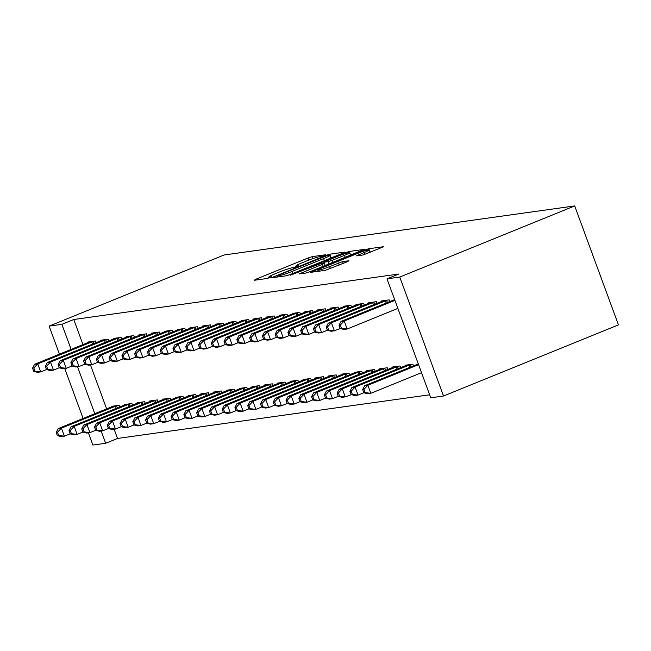 <?xml version="1.0" encoding="UTF-8"?>
<svg xmlns="http://www.w3.org/2000/svg" width="651" height="651" viewBox="0 0 651 651"><rect width="100%" height="100%" fill="white"/><g stroke="black" fill="none" stroke-linecap="round" stroke-linejoin="round"><path stroke-width="0.98" d="M324.475 255.469L325.638 254.761L312.317 256.624L308.151 257.983L255.77 279.287L254.118 280.296L267.431 278.433L271.687 276.789L269.783 277.017A10.798 0.92 -20.2 0 1 268.961 276.96A10.798 0.92 -20.2 0 1 275.08 273.786L279.45 272.012A10.798 0.92 -20.2 0 1 292.771 267.667L297.409 266.479L298.752 265.779L296.848 266.007A10.798 0.92 -20.2 0 1 296.026 265.95A10.798 0.92 -20.2 0 1 302.145 262.784L306.515 261.01A10.798 0.92 -20.2 0 1 319.836 256.665L324.475 255.469M363.055 254.997L383.83 246.68L368.783 248.731L364.617 250.09L310.324 272.378L325.37 270.328L347.284 261.751L348.936 260.742L342.613 261.629L329.642 266.56A9.024 0.773 -20.2 0 1 317.818 270.149A9.024 0.773 -20.2 0 1 322.937 267.504L357.423 253.483A9.024 0.773 -20.2 0 1 369.247 249.894A9.024 0.773 -20.2 0 1 364.129 252.539L356.463 255.867L363.055 254.997M386.995 278.848L399.763 277.057L443.526 396.003L430.759 397.794L386.995 278.848L398.851 274.022L73.758 319.511L61.902 324.336L71.138 349.432M399.763 277.057L574.687 205.936L224.058 254.997L49.134 326.118L61.902 324.336M342.939 253.117L344.591 252.116L329.805 254.183L325.638 255.542L271.345 277.831L286.391 275.78L290.549 274.421L342.939 253.117M349.294 251.457L364.34 249.406L310.039 271.695L305.88 273.054L299.289 273.916L322.448 264.29L324.361 263.305L319.91 263.867L290.533 275.161L345.128 252.816L349.294 251.457L350.474 254.671L352.663 254.362M443.526 396.003L618.45 324.882L574.687 205.936M389.794 301.592L389.168 299.883L381.51 300.957L381.698 301.478M413.45 365.886L412.824 364.178L405.166 365.252L405.353 365.772M364.259 305.164L363.632 303.464L355.967 304.53L356.162 305.05M387.915 369.459L387.288 367.758L379.623 368.824L379.818 369.345M338.723 308.737L338.097 307.036L330.431 308.102L330.618 308.623M362.379 373.031L361.753 371.33L354.087 372.396L354.282 372.917M313.18 312.309L312.553 310.608L304.896 311.674L305.083 312.195M336.836 376.603L336.209 374.903L328.552 375.969L328.739 376.49M287.644 315.881L287.018 314.181L279.36 315.255L279.548 315.768M311.3 380.176L310.673 378.475L303.016 379.549L303.203 380.062M262.109 319.454L261.482 317.753L253.817 318.827L254.012 319.34M285.765 383.748L285.138 382.047L277.472 383.122L277.668 383.634M236.573 323.026L235.947 321.325L228.281 322.4L228.477 322.92M260.229 387.321L259.603 385.62L251.937 386.694L252.132 387.215M211.03 326.599L210.403 324.898L202.746 325.972L202.933 326.493M234.685 390.893L234.059 389.192L226.402 390.266L226.589 390.787M185.494 330.179L184.868 328.47L177.21 329.544L177.398 330.065M209.15 394.473L208.523 392.765L200.866 393.839L201.053 394.36M159.959 333.751L159.332 332.043L151.667 333.117L151.862 333.637M183.615 398.046L182.988 396.337L175.322 397.411L175.518 397.932M134.423 337.324L133.797 335.615L126.131 336.689L126.327 337.21M158.079 401.618L157.452 399.917L149.787 400.983L149.982 401.504M108.88 340.896L108.253 339.195L100.596 340.261L100.783 340.782M132.535 405.191L131.909 403.49L124.251 404.556L124.439 405.077M73.758 319.511L82.994 344.615M90.473 364.934L106.65 408.909M114.128 429.229L117.522 438.457L429.652 394.783M119.768 406.973L119.141 405.272L111.484 406.346L111.671 406.867M96.112 342.678L95.485 340.978L87.828 342.052L88.015 342.572M145.311 403.4L144.685 401.7L137.019 402.774L137.215 403.286M121.656 339.106L121.029 337.405L113.364 338.479L113.559 338.992M170.847 399.828L170.22 398.127L162.555 399.201L162.75 399.714M147.191 335.534L146.565 333.833L138.899 334.907L139.094 335.42M196.382 396.256L195.756 394.555L188.098 395.629L188.285 396.142M172.727 331.961L172.1 330.26L164.443 331.335L164.63 331.847M221.918 392.683L221.291 390.982L213.634 392.048L213.821 392.569M198.262 328.389L197.635 326.688L189.978 327.754L190.165 328.275M247.461 389.111L246.827 387.41L239.169 388.476L239.356 388.997M223.798 324.816L223.171 323.116L215.514 324.182L215.701 324.703M272.997 385.538L272.37 383.838L264.705 384.904L264.9 385.425M249.341 321.244L248.715 319.543L241.049 320.609L241.244 321.13M298.532 381.966L297.906 380.257L290.24 381.331L290.436 381.852M274.877 317.672L274.25 315.963L266.584 317.037L266.78 317.558M324.068 378.394L323.441 376.685L315.784 377.759L315.971 378.28M300.412 314.099L299.785 312.39L292.128 313.465L292.315 313.985M349.603 374.821L348.977 373.113L341.319 374.187L341.506 374.707M325.948 310.527L325.321 308.818L317.664 309.892L317.851 310.413M375.147 371.241L374.52 369.54L366.855 370.614L367.05 371.135M351.491 306.946L350.865 305.246L343.199 306.32L343.394 306.841M400.682 367.669L400.056 365.968L392.39 367.042L392.586 367.555M377.027 303.374L376.4 301.673L368.735 302.748L368.93 303.26M418.113 363.437L418.121 363.982M394.457 299.143L394.465 299.688M117.522 438.457L105.665 443.282L92.898 445.064L88.398 432.825M77.51 366.749L94.794 413.727M101.165 431.043L105.665 443.282M49.134 326.118L59.461 354.185M64.742 368.531L83.116 418.479M296.238 266.528L293.78 267.528M269.172 277.529L266.723 278.53M333.174 257.088L330.496 257.495M327.103 255.648L278.213 275.292L276.87 275.983L278.872 275.747A10.798 0.92 -20.2 0 0 292.193 271.394L323.62 258.618A10.798 0.92 -20.2 0 0 329.748 255.452A10.798 0.92 -20.2 0 0 328.926 255.387L327.103 255.648M344.493 255.33A9.024 0.773 -20.2 0 0 349.611 252.678A9.024 0.773 -20.2 0 0 337.788 256.266L323.726 262.198L328.177 261.629L332.344 260.27L344.493 255.33L345.25 257.381M325.15 265.429L323.978 262.215M325.598 265.372L325.166 265.429M372.152 251.636L369.996 251.937M113.551 406.053L58.216 428.602L61.406 428.155L64.368 436.186L70.145 433.843M58.663 435.478L64.368 436.186L61.17 436.634L57.386 435.657L58.663 435.478L57.483 432.264L56.206 432.443L57.386 435.657M57.483 432.264L61.406 428.155L117.074 405.565M56.206 432.443L58.216 428.602M93.418 341.27L37.75 363.86L34.56 364.308L89.895 341.759M59.257 367.758L53.48 370.11L50.282 370.557L46.498 369.581L47.775 369.402L46.595 366.188L45.318 366.367L46.498 369.581L40.712 371.892L37.514 372.339L33.73 371.363L35.008 371.184L33.828 367.97L32.55 368.149L33.73 371.363M33.828 367.97L37.75 363.86L40.712 371.892L35.008 371.184M34.56 364.308L32.55 368.149M126.318 404.271L70.983 426.812L74.173 426.364L77.135 434.404L82.913 432.052M71.431 433.696L77.135 434.404L73.937 434.852L70.153 433.875L71.431 433.696L70.251 430.482L68.973 430.661L70.153 433.875M70.251 430.482L74.173 426.364L129.842 403.775M68.973 430.661L70.983 426.812M139.086 402.481L83.751 425.03L86.941 424.582L89.903 432.614L95.681 430.27M84.199 431.906L89.903 432.614L86.713 433.061L82.929 432.085L84.199 431.906L83.019 428.692L81.741 428.871L82.929 432.085M83.019 428.692L86.941 424.582L142.618 401.993M81.741 428.871L83.751 425.03M106.186 339.48L50.518 362.07L47.328 362.517L102.663 339.977M46.595 366.188L50.518 362.07L53.48 370.11L47.775 369.402M47.328 362.517L45.318 366.367M118.962 337.698L63.285 360.288L60.095 360.735L115.43 338.186M72.025 365.976L66.247 368.32L63.057 368.767L59.274 367.791L60.543 367.612L59.363 364.397L58.085 364.576L59.274 367.791M59.363 364.397L63.285 360.288L66.247 368.32L60.543 367.612M60.095 360.735L58.085 364.576M151.854 400.699L96.519 423.24L99.717 422.792L102.671 430.832L108.448 428.48M96.975 430.124L102.671 430.832L99.481 431.279L95.697 430.303L96.975 430.124L95.787 426.91L94.509 427.089L95.697 430.303M95.787 426.91L99.717 422.792L155.386 400.202M94.509 427.089L96.519 423.24M164.622 398.908L109.287 421.457L112.485 421.01L115.439 429.042L121.216 426.69M109.742 428.334L115.439 429.042L112.249 429.489L108.465 428.513L109.742 428.334L108.554 425.119L107.277 425.298L108.465 428.513M108.554 425.119L112.485 421.01L168.153 398.412M107.277 425.298L109.287 421.457M131.73 335.908L76.061 358.498L72.863 358.945L128.198 336.404M84.793 364.186L79.015 366.537L75.825 366.985L72.041 366.008L73.319 365.829L72.131 362.615L70.853 362.786L72.041 366.008M72.131 362.615L76.061 358.498L79.015 366.537L73.319 365.829M72.863 358.945L70.853 362.786M144.498 334.118L88.829 356.715L85.631 357.163L140.966 334.614M97.56 362.395L91.783 364.747L88.593 365.195L84.809 364.218L86.087 364.039L84.899 360.825L83.621 361.004L84.809 364.218M84.899 360.825L88.829 356.715L91.783 364.747L86.087 364.039M85.631 357.163L83.621 361.004M177.389 397.126L122.062 419.667L125.252 419.22L128.206 427.259L133.992 424.908M122.51 426.543L128.206 427.259L125.016 427.707L121.232 426.722L122.51 426.543L121.322 423.329L120.053 423.508L121.232 426.722M121.322 423.329L125.252 419.22L180.921 396.63M120.053 423.508L122.062 419.667M157.265 332.335L101.597 354.925L98.407 355.373L153.734 332.832M110.336 360.613L104.551 362.965L101.361 363.413L97.577 362.428L98.854 362.249L97.666 359.035L96.397 359.214L97.577 362.428M97.666 359.035L101.597 354.925L104.551 362.965L98.854 362.249M98.407 355.373L96.397 359.214M190.165 395.336L134.83 417.877L138.02 417.437L140.974 425.469L146.76 423.117M135.278 424.761L140.974 425.469L137.784 425.917L134 424.94L135.278 424.761L134.098 421.547L132.82 421.726L134 424.94M134.098 421.547L138.02 417.437L193.689 394.84M132.82 421.726L134.83 417.877M170.033 330.545L114.364 353.143L111.175 353.583L166.51 331.042M123.104 358.823L117.318 361.175L114.128 361.622L110.344 360.646L111.622 360.467L110.442 357.253L109.165 357.432L110.344 360.646M110.442 357.253L114.364 353.143L117.318 361.175L111.622 360.467M111.175 353.583L109.165 357.432M202.933 393.546L147.598 416.095L150.788 415.647L153.742 423.687L159.528 421.335M148.046 422.971L153.742 423.687L150.552 424.135L146.768 423.15L148.046 422.971L146.866 419.757L145.588 419.936L146.768 423.15M146.866 419.757L150.788 415.647L206.457 393.058M145.588 419.936L147.598 416.095M215.701 391.764L160.366 414.305L163.556 413.857L166.518 421.897L172.295 419.545M160.813 421.189L166.518 421.897L163.32 422.344L159.536 421.368L160.813 421.189L159.633 417.975L158.356 418.154L159.536 421.368M159.633 417.975L163.556 413.857L219.224 391.267M158.356 418.154L160.366 414.305M228.468 389.973L173.133 412.522L176.323 412.075L179.285 420.115L185.063 417.763M173.581 419.399L179.285 420.115L176.087 420.554L172.303 419.578L173.581 419.399L172.401 416.184L171.123 416.363L172.303 419.578M172.401 416.184L176.323 412.075L231.992 389.485M171.123 416.363L173.133 412.522M241.236 388.191L185.901 410.732L189.091 410.285L192.053 418.324L197.831 415.973M186.349 417.617L192.053 418.324L188.855 418.772L185.079 417.796L186.349 417.617L185.169 414.402L183.891 414.581L185.079 417.796M185.169 414.402L189.091 410.285L244.768 387.695M183.891 414.581L185.901 410.732M254.004 386.401L198.669 408.95L201.867 408.502L204.821 416.534L210.599 414.191M199.125 415.826L204.821 416.534L201.631 416.982L197.847 416.005L199.125 415.826L197.937 412.612L196.659 412.791L197.847 416.005M197.937 412.612L201.867 408.502L257.536 385.913M196.659 412.791L198.669 408.95M266.772 384.619L211.437 407.16L214.635 406.712L217.589 414.752L223.366 412.4M211.892 414.044L217.589 414.752L214.399 415.2L210.615 414.223L211.892 414.044L210.704 410.83L209.427 411.009L210.615 414.223M210.704 410.83L214.635 406.712L270.303 384.123M209.427 411.009L211.437 407.16M279.539 382.829L224.204 405.378L227.402 404.93L230.356 412.962L236.134 410.61M224.66 412.254L230.356 412.962L227.166 413.409L223.383 412.433L224.66 412.254L223.472 409.04L222.203 409.219L223.383 412.433M223.472 409.04L227.402 404.93L283.071 382.34M222.203 409.219L224.204 405.378M292.307 381.047L236.98 403.587L240.17 403.14L243.124 411.18L248.91 408.828M237.428 410.472L243.124 411.18L239.934 411.627L236.15 410.643L237.428 410.472L236.248 407.249L234.97 407.428L236.15 410.643M236.248 407.249L240.17 403.14L295.839 380.55M234.97 407.428L236.98 403.587M305.083 379.256L249.748 401.797L252.938 401.358L255.892 409.389L261.678 407.038M250.196 408.682L255.892 409.389L252.702 409.837L248.918 408.861L250.196 408.682L249.016 405.467L247.738 405.646L248.918 408.861M249.016 405.467L252.938 401.358L308.607 378.76M247.738 405.646L249.748 401.797M182.801 328.763L127.132 351.353L123.942 351.8L179.277 329.251M135.872 357.041L130.086 359.393L126.896 359.832L123.112 358.856L124.39 358.677L123.21 355.462L121.932 355.641L123.112 358.856M123.21 355.462L127.132 351.353L130.086 359.393L124.39 358.677M123.942 351.8L121.932 355.641M195.569 326.973L139.9 349.563L136.71 350.01L192.045 327.469M148.64 355.251L142.862 357.602L139.664 358.05L135.88 357.074L137.158 356.894L135.978 353.68L134.7 353.859L135.88 357.074M135.978 353.68L139.9 349.563L142.862 357.602L137.158 356.894M136.71 350.01L134.7 353.859M208.336 325.191L152.668 347.78L149.478 348.228L204.813 325.679M161.407 353.469L155.63 355.82L152.432 356.26L148.648 355.283L149.925 355.104L148.745 351.89L147.468 352.069L148.648 355.283M148.745 351.89L152.668 347.78L155.63 355.82L149.925 355.104M149.478 348.228L147.468 352.069M221.104 323.401L165.435 345.99L162.245 346.438L217.58 323.897M174.175 351.678L168.397 354.03L165.199 354.478L161.424 353.501L162.693 353.322L161.513 350.108L160.236 350.287L161.424 353.501M161.513 350.108L165.435 345.99L168.397 354.03L162.693 353.322M162.245 346.438L160.236 350.287M233.88 321.618L178.203 344.208L175.013 344.656L230.348 322.107M199.711 348.106L193.933 350.458L190.743 350.905L186.959 349.929L188.237 349.75L187.049 346.535L185.771 346.714L186.959 349.929L181.165 352.24L177.975 352.687L174.191 351.711L175.469 351.532L174.281 348.318L173.003 348.497L174.191 351.711M174.281 348.318L178.203 344.208L181.165 352.24L175.469 351.532M175.013 344.656L173.003 348.497M246.648 319.828L190.979 342.418L187.781 342.865L243.116 320.325M187.049 346.535L190.979 342.418L193.933 350.458L188.237 349.75M187.781 342.865L185.771 346.714M259.415 318.046L203.747 340.636L200.549 341.083L255.884 318.534M212.478 346.316L206.701 348.667L203.511 349.115L199.727 348.139L201.004 347.959L199.816 344.745L198.539 344.924L199.727 348.139M199.816 344.745L203.747 340.636L206.701 348.667L201.004 347.959M200.549 341.083L198.539 344.924M272.183 316.256L216.514 338.845L213.325 339.293L268.651 316.752M225.254 344.534L219.468 346.885L216.278 347.333L212.495 346.348L213.772 346.177L212.592 342.955L211.315 343.134L212.495 346.348M212.592 342.955L216.514 338.845L219.468 346.885L213.772 346.177M213.325 339.293L211.315 343.134M284.951 314.466L229.282 337.063L226.092 337.503L281.427 314.962M238.022 342.743L232.236 345.095L229.046 345.543L225.262 344.566L226.54 344.387L225.36 341.173L224.082 341.352L225.262 344.566M225.36 341.173L229.282 337.063L232.236 345.095L226.54 344.387M226.092 337.503L224.082 341.352M317.851 377.474L262.516 400.015L265.706 399.568L268.66 407.607L274.445 405.256M262.963 406.891L268.66 407.607L265.47 408.055L261.686 407.07L262.963 406.891L261.783 403.677L260.506 403.856L261.686 407.07M261.783 403.677L265.706 399.568L321.374 376.978M260.506 403.856L262.516 400.015M297.719 312.683L242.05 335.273L238.86 335.721L294.195 313.172M250.79 340.961L245.004 343.313L241.814 343.761L238.03 342.776L239.308 342.597L238.128 339.383L236.85 339.562L238.03 342.776M238.128 339.383L242.05 335.273L245.004 343.313L239.308 342.597M238.86 335.721L236.85 339.562M330.618 375.684L275.283 398.225L278.473 397.777L281.435 405.817L287.213 403.465M275.731 405.109L281.435 405.817L278.237 406.265L274.453 405.288L275.731 405.109L274.551 401.895L273.274 402.074L274.453 405.288M274.551 401.895L278.473 397.777L334.142 375.188M273.274 402.074L275.283 398.225M310.486 310.893L254.818 333.483L251.628 333.93L306.963 311.39M263.557 339.171L257.78 341.523L254.582 341.97L250.798 340.994L252.075 340.815L250.895 337.6L249.618 337.779L250.798 340.994M250.895 337.6L254.818 333.483L257.78 341.523L252.075 340.815M251.628 333.93L249.618 337.779M343.386 373.894L288.051 396.443L291.241 395.995L294.203 404.035L299.981 401.683M288.499 403.319L294.203 404.035L291.005 404.474L287.221 403.498L288.499 403.319L287.319 400.105L286.041 400.284L287.221 403.498M287.319 400.105L291.241 395.995L346.91 373.405M286.041 400.284L288.051 396.443M323.254 309.111L267.585 331.701L264.396 332.148L319.731 309.599M276.325 337.389L270.547 339.741L267.349 340.18L263.565 339.204L264.843 339.025L263.663 335.81L262.386 335.989L263.565 339.204M263.663 335.81L267.585 331.701L270.547 339.741L264.843 339.025M264.396 332.148L262.386 335.989M356.154 372.112L300.819 394.652L304.009 394.205L306.971 402.245L312.749 399.893M301.267 401.537L306.971 402.245L303.781 402.692L299.997 401.716L301.267 401.537L300.087 398.322L298.809 398.502L299.997 401.716M300.087 398.322L304.009 394.205L359.686 371.615M298.809 398.502L300.819 394.652M336.03 307.321L280.353 329.911L277.163 330.358L332.498 307.817M289.093 335.599L283.315 337.95L280.125 338.398L276.341 337.421L277.611 337.242L276.431 334.028L275.153 334.207L276.341 337.421M276.431 334.028L280.353 329.911L283.315 337.95L277.611 337.242M277.163 330.358L275.153 334.207M368.922 370.321L313.587 392.87L316.785 392.423L319.739 400.455L325.516 398.111M314.042 399.747L319.739 400.455L316.549 400.902L312.765 399.926L314.042 399.747L312.854 396.532L311.577 396.711L312.765 399.926M312.854 396.532L316.785 392.423L372.453 369.833M311.577 396.711L313.587 392.87M348.798 305.539L293.129 328.128L289.931 328.576L345.266 306.027M301.861 333.817L296.083 336.16L292.893 336.608L289.109 335.631L290.387 335.452L289.199 332.238L287.921 332.417L289.109 335.631M289.199 332.238L293.129 328.128L296.083 336.16L290.387 335.452M289.931 328.576L287.921 332.417M381.689 368.539L326.354 391.08L329.552 390.633L332.506 398.672L338.284 396.321M326.81 397.964L332.506 398.672L329.316 399.12L325.533 398.143L326.81 397.964L325.622 394.75L324.344 394.929L325.533 398.143M325.622 394.75L329.552 390.633L385.221 368.043M324.344 394.929L326.354 391.08M361.565 303.748L305.897 326.338L302.699 326.786L358.034 304.245M314.628 332.026L308.851 334.378L305.661 334.826L301.877 333.849L303.154 333.67L301.966 330.456L300.689 330.635L301.877 333.849M301.966 330.456L305.897 326.338L308.851 334.378L303.154 333.67M302.699 326.786L300.689 330.635M394.457 366.749L339.122 389.298L342.32 388.85L345.274 396.882L352.346 394.392L351.166 391.17L349.888 391.349L351.068 394.563L354.852 395.548L358.042 395.1L363.828 392.748M339.578 396.174L345.274 396.882L342.084 397.33L338.3 396.353L339.578 396.174L338.39 392.96L337.12 393.139L338.3 396.353M338.39 392.96L342.32 388.85L397.989 366.261M337.12 393.139L339.122 389.298M374.333 301.966L318.665 324.556L315.466 325.004L370.801 302.455M327.404 330.236L321.618 332.588L318.429 333.035L314.645 332.059L315.922 331.88L314.734 328.665L313.465 328.845L314.645 332.059M314.734 328.665L318.665 324.556L321.618 332.588L315.922 331.88M315.466 325.004L313.465 328.845M407.233 364.967L351.898 387.508L355.088 387.06L410.757 364.47M351.166 391.17L355.088 387.06L358.042 395.1L352.346 394.392M349.888 391.349L351.898 387.508M387.101 300.176L331.432 322.766L328.242 323.213L383.577 300.672M397.867 308.395L347.154 329.015L343.964 329.463L340.18 328.486L341.458 328.307L340.278 325.093L339 325.272L340.18 328.486L334.386 330.806L331.196 331.253L327.412 330.269L328.69 330.098L327.51 326.875L326.232 327.054L327.412 330.269M327.51 326.875L331.432 322.766L334.386 330.806L328.69 330.098M328.242 323.213L326.232 327.054M418.292 363.917L364.666 385.717L367.856 385.278L370.81 393.31L421.522 372.689M365.113 392.602L370.81 393.31L367.62 393.757L363.836 392.781L365.113 392.602L363.933 389.388L362.656 389.567L363.836 392.781M363.933 389.388L367.856 385.278L418.56 364.658M362.656 389.567L364.666 385.717M394.905 300.363L344.2 320.984L341.01 321.423L394.636 299.623M340.278 325.093L344.2 320.984L347.154 329.015L341.458 328.307M341.01 321.423L339 325.272M297.068 266.609L296.848 266.007M270.002 277.619L269.783 277.017M256.046 280.028L255.77 279.287M308.916 260.066L308.151 257.983M313.033 258.577L312.317 256.624M273.526 277.578L273.257 276.838M325.809 255.998L325.638 255.542M330.985 257.397L329.805 254.183M277.432 277.033L277.049 276M279.246 276.781L278.872 275.747M292.95 273.444L292.193 271.394M324.377 260.669L323.62 258.618M301.478 273.664L301.201 272.932M323.205 266.34L322.448 264.29M345.396 253.532L345.128 252.816M329.04 263.964L328.177 261.629M333.1 262.32L332.344 260.27M358.652 255.615L358.384 254.875M364.853 254.508L364.129 252.539M330.399 268.611L329.642 266.56M339.204 265.03L338.447 262.988M343.256 263.386L342.613 261.629M312.504 272.126L312.236 271.386M364.877 250.798L364.617 250.09M369.19 249.838L368.783 248.731M116.187 408.437L115.365 406.216M117.375 407.949L116.57 405.752M92.914 341.458L93.72 343.655M91.71 341.921L92.532 344.143M128.955 406.647L128.133 404.426M130.143 406.167L129.337 403.962M141.723 404.865L140.909 402.644M142.911 404.377L142.105 402.18M105.682 339.667L106.487 341.873M104.477 340.131L105.299 342.353M118.449 337.885L119.255 340.082M117.253 338.349L118.067 340.571M154.49 403.075L153.677 400.853M155.679 402.587L154.873 400.389M167.258 401.285L166.444 399.063M168.454 400.804L167.641 398.607M131.217 336.095L132.023 338.292M130.021 336.559L130.835 338.78M143.985 334.313L144.799 336.51M142.789 334.769L143.602 336.99M180.026 399.502L179.212 397.281M181.222 399.014L180.408 396.817M156.753 332.523L157.566 334.72M155.556 332.986L156.37 335.208M192.794 397.712L191.98 395.491M193.99 397.232L193.176 395.027M169.52 330.732L170.334 332.938M168.324 331.196L169.138 333.418M205.57 395.93L204.748 393.709M206.758 395.442L205.944 393.245M218.337 394.14L217.515 391.918M219.525 393.66L218.72 391.454M231.105 392.358L230.283 390.136M232.293 391.869L231.487 389.672M243.873 390.567L243.051 388.346M245.061 390.087L244.255 387.882M256.64 388.785L255.827 386.564M257.829 388.297L257.023 386.1M269.408 386.995L268.594 384.774M270.604 386.507L269.791 384.31M282.176 385.205L281.362 382.983M283.372 384.725L282.558 382.528M294.944 383.423L294.13 381.201M296.14 382.934L295.326 380.737M307.711 381.632L306.898 379.411M308.908 381.152L308.094 378.947M182.288 328.95L183.102 331.147M181.092 329.414L181.914 331.636M195.064 327.16L195.87 329.365M193.86 327.624L194.682 329.845M207.832 325.378L208.637 327.575M206.627 325.842L207.449 328.063M220.599 323.588L221.405 325.793M219.395 324.052L220.217 326.273M233.367 321.806L234.173 324.003M232.171 322.269L232.985 324.491M246.135 320.015L246.941 322.212M244.939 320.479L245.752 322.701M258.903 318.233L259.716 320.43M257.706 318.689L258.52 320.91M271.67 316.443L272.484 318.64M270.474 316.907L271.288 319.128M284.438 314.653L285.252 316.858M283.242 315.117L284.056 317.338M320.487 379.85L319.665 377.629M321.675 379.362L320.862 377.165M297.206 312.871L298.02 315.068M296.01 313.334L296.832 315.556M333.255 378.06L332.433 375.839M334.443 377.58L333.637 375.375M309.982 311.08L310.787 313.286M308.777 311.544L309.599 313.766M346.023 376.278L345.201 374.056M347.211 375.79L346.405 373.593M322.75 309.298L323.555 311.495M321.545 309.762L322.367 311.984M358.791 374.488L357.969 372.266M359.979 374.008L359.173 371.802M335.517 307.508L336.323 309.713M334.313 307.972L335.135 310.193M371.558 372.706L370.745 370.484M372.746 372.217L371.941 370.02M348.285 305.726L349.091 307.923M347.089 306.19L347.903 308.411M384.326 370.915L383.512 368.694M385.522 370.427L384.708 368.23M361.053 303.936L361.866 306.133M359.857 304.399L360.67 306.621M397.094 369.125L396.28 366.904M398.29 368.645L397.476 366.448M373.82 302.154L374.634 304.351M372.624 302.609L373.438 304.831M409.861 367.343L409.048 365.121M411.058 366.855L410.244 364.658M386.588 300.363L387.402 302.56M385.392 300.827L386.206 303.049M296.368 266.877L296.026 265.95M269.302 277.879L268.961 276.96M277.269 277.057L276.87 275.983M330.716 258.089L329.748 255.452M325.183 265.535L324.361 263.305M350.547 255.225L349.611 252.678M324.125 263.281L323.726 262.198M370.183 252.433L369.247 249.894M318.249 271.321L317.818 270.149"/></g></svg>
